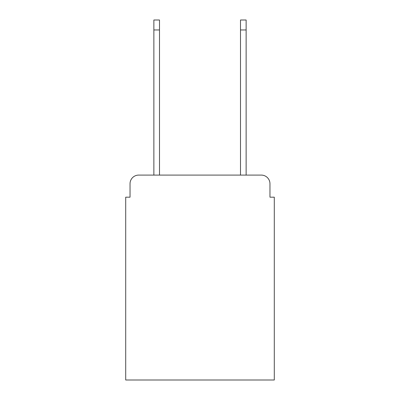<?xml version="1.0" encoding="UTF-8"?>
<svg xmlns="http://www.w3.org/2000/svg" width="400" height="400" viewBox="0 0 400 400"><rect width="100%" height="100%" fill="white"/><g stroke="black" fill="none" stroke-linecap="round" stroke-linejoin="round"><path stroke-width="0.6" d="M130.035 183.755L130.035 197.185L130.035 183.755A8.665 8.665 0 0 1 138.7 175.09L153.865 175.09L153.865 20L159.495 20L159.495 175.09L240.505 175.09L240.505 20L246.135 20L246.135 175.09L261.3 175.09L138.7 175.09M269.965 197.185L269.965 183.755L269.965 197.185L274.295 197.185L274.295 380L125.705 380L125.705 197.185L130.035 197.185M269.965 183.755A8.665 8.665 0 0 0 261.3 175.09M153.865 29.965L159.495 29.965M246.135 29.965L240.505 29.965"/></g></svg>

